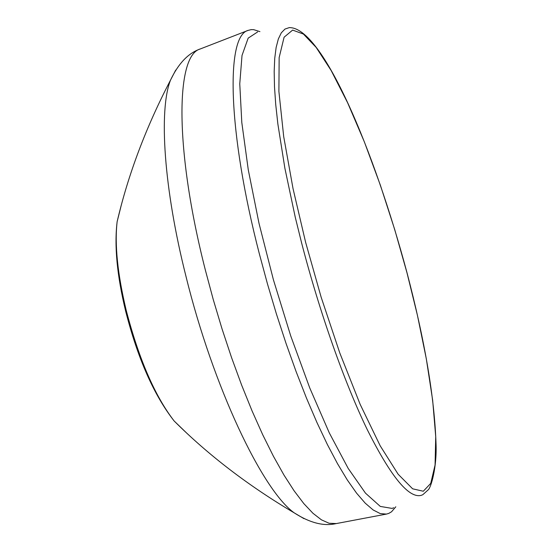 <?xml version="1.0" encoding="UTF-8"?>
<svg xmlns="http://www.w3.org/2000/svg" width="552" height="552" viewBox="0 0 552 552"><rect width="100%" height="100%" fill="white"/><g stroke="black" fill="none" stroke-linecap="round" stroke-linejoin="round"><path stroke-width="0.83" d="M259.923 31.636L253.672 29.656L251.188 29.636L248.069 30.408C225.733 35.99 227.576 131.045 259.302 253.651L267.465 283.907L276.421 313.984L286.019 343.351L296.086 371.524L306.443 398.02L316.91 422.432L327.315 444.408L337.493 463.652L347.291 479.943L356.564 493.136L365.203 503.134L373.104 509.938L380.19 513.56L386.4 514.091L388.712 513.436L391.554 511.773L395.812 506.784M406.941 272.633L394.777 229.756L380.404 185.293L364.375 141.926L347.601 102.734L331.172 70.559L316.158 47.403L303.407 34.051L292.636 30.091L284.094 37.212L279.153 57.581L278.898 91.46L283.7 136.613L293.036 188.632L305.608 242.273L321.133 297.142L339.797 352.983L360.132 404.292L380.197 445.816L398.123 474.216L412.641 488.817L423.294 491.232L430.746 483.379L435.073 465.005L435.728 436.646L432.658 400.248L426.296 358.71L417.409 315.22L406.941 272.633M257.618 31.954L248.165 38.143L242.017 55.448L239.761 83.835L241.804 122.523L248.283 169.864L259.012 223.36L273.44 279.871L290.711 335.871L309.727 387.89L329.282 432.858L348.208 468.434L365.479 493.15L380.293 506.419L392.106 508.42L393.686 507.736M175.702 70.097L170.499 80.157C158.679 110.165 163.737 188.446 186.093 276.828C213.189 386.876 262.359 490.314 294.257 512.884L303.993 518.666M200.597 48.831L200.148 49.004C175.564 55.552 174.618 149.73 205.296 269.831L213.231 299.474L222.042 328.902L231.571 357.627L241.652 385.144L252.112 411.019L262.759 434.831L273.426 456.256L283.928 474.989L294.119 490.832L303.848 503.631L312.991 513.305L321.436 519.839L329.089 523.261L336.361 523.558M121.343 204.923L117.134 221.697C114.54 244.536 117.569 274.116 126.235 310.431C138.938 359.173 154.905 396.019 174.121 420.962L186.562 432.968M406.983 272.653C374.47 151.248 322.506 26.848 289.255 27.621L284.97 29.063L281.313 32.816L278.353 38.937L276.138 47.444L274.737 58.319L274.178 71.525L274.503 86.974L275.731 104.549L277.877 124.083L284.873 168.194L295.265 217.267L301.599 242.887C319.615 312.46 344.607 382.984 367.439 429.987C391.092 477.052 409.08 498.822 421.397 495.296L422.832 494.689L428.117 489.934C430.995 487.782 436.956 467.365 436.046 444.208C434.534 397.916 424.854 340.75 406.996 272.695M386.4 514.091L335.892 523.648C323.617 526.429 309.734 522.841 294.257 512.884C248.586 485.912 208.546 455.276 174.121 420.962C153.891 395.101 137.724 358.469 125.628 311.073C117.038 275.648 114.209 245.861 117.134 221.697C128.209 174.377 145.997 127.195 170.499 80.157C178.372 63.521 188.26 53.137 200.148 49.004L248.069 30.408"/></g></svg>
